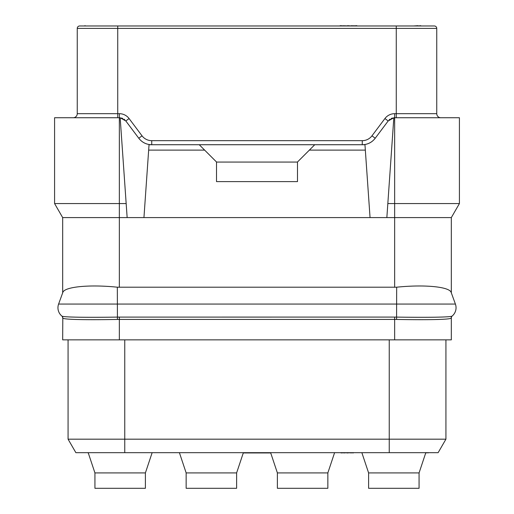 <?xml version="1.0" encoding="UTF-8"?>
<svg xmlns="http://www.w3.org/2000/svg" width="514" height="514" viewBox="0 0 514 514"><rect width="100%" height="100%" fill="white"/><g stroke="black" fill="none" stroke-linecap="round" stroke-linejoin="round"><path stroke-width="0.77" d="M119.351 339.857L119.351 319.425L117.423 319.445C89.269 319.965 64.102 319.721 62.804 318.115L62.676 339.857L451.324 339.857L451.324 317.993A2.699 2.699 0 0 1 452.269 315.943L452.159 316.039C451.196 317.331 425.451 317.517 396.673 317.106L394.649 317.087L394.649 319.425L396.577 319.445C424.744 319.965 449.898 319.721 451.196 318.115L451.324 317.993A2.699 2.699 0 0 1 452.269 315.943M439.907 319.406L434.324 319.567M79.676 319.567L78.983 319.547M62.676 317.993A2.699 2.699 130.5 0 0 61.731 315.943L61.841 316.039C62.811 317.331 88.562 317.517 117.327 317.106L394.649 317.087M394.649 287.3L394.649 217.595L451.324 217.595L451.324 292.858L455.398 304.05L451.183 292.46C449.564 286.754 424.551 284.313 396.673 287.197L117.327 287.197C89.449 284.313 64.436 286.754 62.817 292.46L58.602 304.05A10.794 10.794 0 0 0 61.841 316.039L61.699 315.917M148.662 150.12L204.643 150.12L216.516 162L216.516 181.609L297.484 181.609L297.484 162L314.754 144.723L149.041 144.723L143.946 217.595L62.676 217.595L62.676 292.858L58.602 304.05L455.398 304.05A10.794 10.794 0 0 1 452.159 316.039A2.699 2.686 50.2 0 0 451.196 318.115M143.946 217.595L386.849 217.595L387.832 203.57L394.649 203.57L394.649 113.684L436.752 113.684L436.752 28.398A2.429 2.429 0 0 0 434.324 25.97L396.268 25.97L396.268 28.398L436.752 28.398M451.324 217.595L459.42 203.57L394.649 203.57L394.649 217.595L386.849 217.595M62.676 217.595L54.58 203.57L54.58 117.732L120.167 117.732L126.168 203.57L120.167 117.777L125.834 120.97L129.072 118.541L142.025 135.818A12.143 12.143 0 0 0 151.739 140.675L362.261 140.675A12.143 12.143 0 0 0 371.975 135.818L384.928 118.541A12.143 12.143 0 0 1 394.649 113.684M387.832 203.57L393.833 117.732L459.42 117.732L459.42 203.57M373.941 139.744A16.191 16.191 0 0 0 375.214 138.247L388.166 120.97L393.833 117.777M371.975 135.818L375.214 138.247C371.924 142.462 367.606 144.62 362.261 144.723A16.191 16.191 0 0 0 364.22 144.601M314.754 144.723L364.959 144.723L370.054 217.595M309.357 150.12L365.338 150.12M149.78 144.601A16.191 16.191 0 0 0 151.739 144.723C146.394 144.62 142.076 142.462 138.786 138.247L125.834 120.97M199.246 144.723L204.643 150.12M297.484 162.071L216.516 162.071M127.151 217.595L126.168 203.57L54.58 203.57M92.636 117.732L94.107 117.732M110.915 117.732L103.957 117.732M97.281 117.732L91.023 117.732M85.318 117.732L80.28 117.732M135.009 133.216L126.913 122.416M366.077 144.267A16.191 16.191 0 0 0 372.554 141.029M142.025 135.818L138.786 138.247A16.191 16.191 0 0 0 140.059 139.744M141.446 141.029A16.191 16.191 0 0 0 147.923 144.267M121.484 118.021A8.095 8.095 0 0 1 122.737 118.477M123.9 119.132A8.095 8.095 0 0 1 124.941 119.974M73.2 117.732A4.048 4.048 0 0 0 77.248 113.684L77.248 28.398L396.268 28.398L396.268 117.732M440.8 117.732A4.048 4.048 0 0 1 436.752 113.684A4.048 4.048 0 0 0 440.8 117.732M389.059 119.974A8.095 8.095 0 0 1 390.1 119.132A8.095 8.095 0 0 0 389.059 119.974M391.263 118.477A8.095 8.095 0 0 1 392.516 118.021A8.095 8.095 0 0 0 391.263 118.477M79.676 25.97A2.429 2.429 -90 0 0 77.248 28.398A2.429 2.429 -90 0 1 79.676 25.97L396.268 25.97M157.136 25.97L184.128 25.97M94.929 488.3L145.398 488.3L145.398 472.919L94.929 472.919L94.929 488.3M88.183 452.673L94.929 472.919M152.144 452.673L145.398 472.919M68.073 339.857L68.073 439.181L75.866 452.673L438.134 452.673L445.927 439.181L445.927 339.857M270.717 452.943L243.283 452.943L236.62 472.919L236.62 488.3L186.152 488.3L186.152 472.919L236.62 472.919L243.283 452.943M68.073 439.181L445.927 439.181M270.627 452.673L277.38 472.919L327.848 472.919L327.848 488.3L277.38 488.3L277.38 472.919L270.627 452.673L277.38 472.919M334.595 452.673L327.848 472.919M230.009 25.97L283.991 25.97M179.405 452.673L186.152 472.919M361.856 452.673L368.602 472.919L419.071 472.919L419.071 488.3L368.602 488.3L368.602 472.919M425.817 452.673L419.071 472.919M243.373 452.673L236.62 472.919M161.46 452.673L157.136 452.673M340.666 452.673L341.026 452.673M341.386 452.673L341.026 452.943M342.825 452.673L341.386 452.943M344.264 452.673L342.825 452.943M346.783 452.673L344.264 452.943M347.503 452.673L346.783 452.943M350.021 452.673L347.503 452.943M351.46 452.673L350.021 452.943M352.9 452.673L351.46 452.943M353.259 452.673L352.9 452.943M353.626 452.673L353.259 452.943M87.508 452.673L88.273 452.943M427.931 452.673L425.727 452.943M428.38 452.673L428.021 452.943M356.864 25.97L364.959 25.97M356.414 25.97L356.864 25.7M355.964 25.97L356.414 25.7M354.165 25.97L355.964 25.7M352.36 25.97L354.165 25.7M349.212 25.97L352.36 25.7M348.312 25.97L349.212 25.7M345.164 25.97L348.312 25.7M343.365 25.97L345.164 25.7M341.566 25.97L343.365 25.7M341.116 25.97L341.566 25.7M340.666 25.97L341.116 25.7M100.461 25.97L85.17 25.97M84.27 25.97L85.17 25.7M420.735 25.97L431.535 25.97M418.036 25.97L420.735 25.7M413.539 25.97L418.036 25.7M340.217 25.97L340.666 25.7M339.767 25.97L340.217 25.7M394.649 339.857L394.649 319.425L119.351 319.425L119.351 317.087M396.577 319.445L396.673 287.197M117.423 319.445L117.327 287.197M62.804 318.115A2.699 2.686 129.8 0 0 61.841 316.039L61.731 315.943M455.398 304.05A10.794 10.794 0 0 1 452.159 316.039M119.351 287.3L119.351 113.684A12.143 12.143 0 0 1 129.072 118.541M388.166 120.97L384.928 118.541M362.261 144.723L362.261 140.675M151.739 144.723L151.739 140.675M117.732 117.732L117.732 113.684L119.351 113.684M77.248 113.684L117.732 113.684L117.732 25.97M389.246 339.857L389.246 452.673M124.754 339.857L124.754 452.673"/></g></svg>
